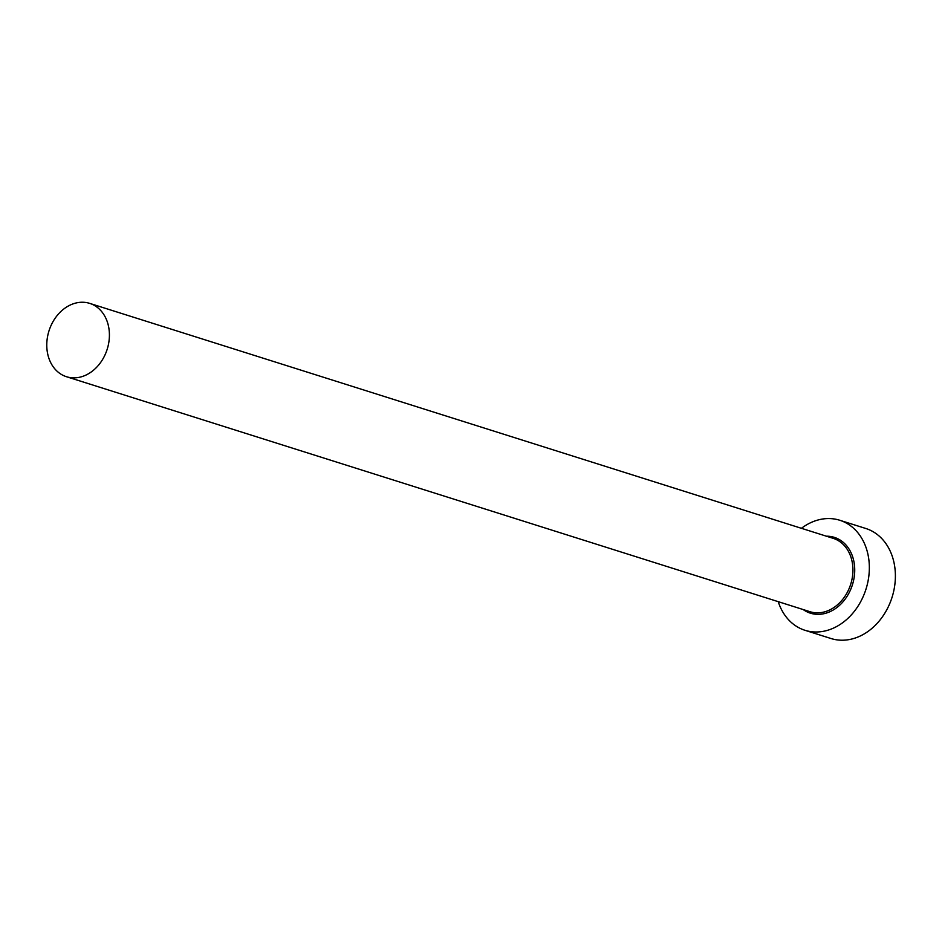 <?xml version="1.0" encoding="UTF-8"?>
<svg xmlns="http://www.w3.org/2000/svg" width="942" height="942" viewBox="0 0 942 942"><rect width="100%" height="100%" fill="white"/><g stroke="black" fill="none" stroke-linecap="round" stroke-linejoin="round"><path stroke-width="1.41" d="M80.871 376.941A38.469 30.521 -72.5 0 0 109.084 340.498A38.469 30.521 -72.5 0 0 89.678 303.371A38.469 30.521 -72.5 0 0 75.325 303.171A38.469 30.521 -72.5 0 0 47.1 339.603A38.469 30.521 -72.5 0 0 66.505 376.729A38.469 30.521 -72.5 0 0 80.871 376.941M778.233 601.667A57.697 45.781 -72.5 0 0 804.974 630.292A57.697 45.781 -72.5 0 0 826.523 630.598A57.697 45.781 -72.5 0 0 868.854 575.939A57.697 45.781 -72.5 0 0 839.746 520.255A57.697 45.781 -72.5 0 0 818.198 519.949A57.697 45.781 -72.5 0 0 801.418 528.309M804.974 630.292L831.021 638.523A57.697 45.781 -72.5 0 0 852.569 638.829A57.697 45.781 -72.5 0 0 894.9 584.17A57.697 45.781 -72.5 0 0 865.804 528.486L839.746 520.255M826.381 536.198A39.752 31.533 107.5 0 1 854.724 570.77A39.752 31.533 107.5 0 1 825.227 613.383A39.752 31.533 107.5 0 1 803.196 609.556M66.505 376.729L810.026 611.711A38.469 30.521 -72.5 0 0 824.391 611.923A38.469 30.521 -72.5 0 0 852.604 575.48A38.469 30.521 -72.5 0 0 833.211 538.353L89.678 303.371"/></g></svg>
